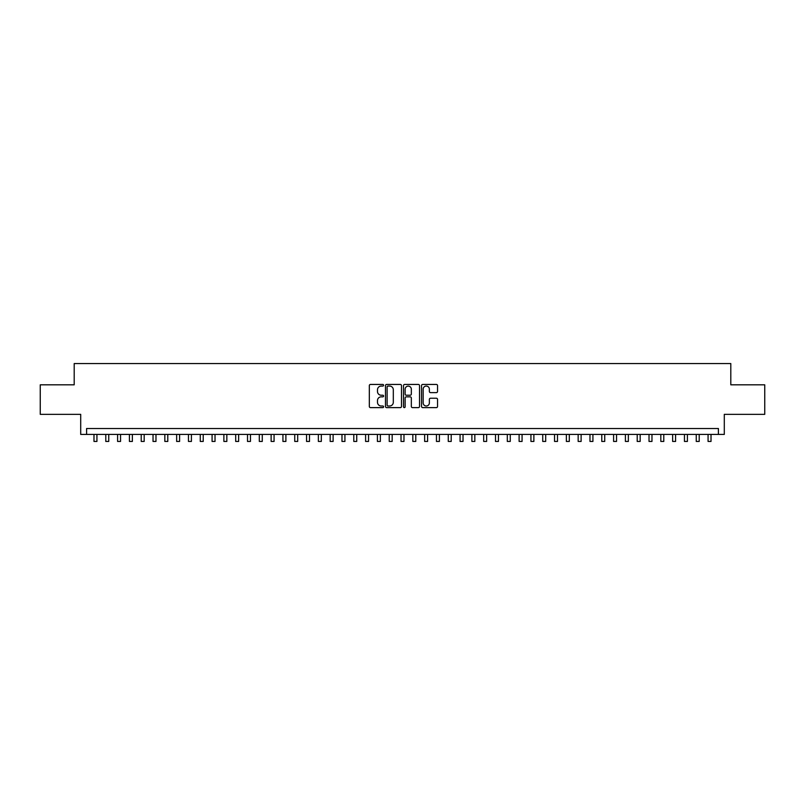 <?xml version="1.0" encoding="UTF-8"?>
<svg xmlns="http://www.w3.org/2000/svg" width="805" height="805" viewBox="0 0 805 805"><rect width="100%" height="100%" fill="white"/><g stroke="black" fill="none" stroke-linecap="round" stroke-linejoin="round"><path stroke-width="1.21" d="M383.603 385.253A0.815 0.815 0 0 0 382.798 384.438L370.481 384.438A1.157 1.157 0 0 0 369.324 385.605L369.324 406.465A1.157 1.157 0 0 0 370.481 407.622L382.798 407.622A0.815 0.815 0 0 0 383.603 406.817A0.815 0.815 0 0 0 382.798 406.002L381.198 406.002A3.713 3.713 0 0 1 377.495 402.299L377.495 400.558A3.713 3.713 0 0 1 381.198 396.845L382.798 396.845A0.815 0.815 0 0 0 383.603 396.03A0.815 0.815 0 0 0 382.798 395.225L381.198 395.225A3.713 3.713 0 0 1 377.495 391.512L377.495 389.771A3.713 3.713 0 0 1 381.198 386.068L382.798 386.068A0.815 0.815 0 0 0 383.603 385.253M436.38 392.619A1.157 1.157 0 0 0 437.538 391.451L437.538 385.605A1.157 1.157 0 0 0 436.38 384.438L422.695 384.438A1.157 1.157 0 0 0 421.538 385.605L421.538 406.465A1.157 1.157 0 0 0 422.695 407.622L436.38 407.622A1.157 1.157 0 0 0 437.538 406.465L437.538 399.401A1.157 1.157 0 0 0 436.38 398.234L430.524 398.234A1.157 1.157 0 0 0 429.367 399.401L429.367 402.903A3.099 3.099 0 0 1 426.268 406.002A3.099 3.099 0 0 1 423.158 402.903L423.158 389.167A3.099 3.099 0 0 1 426.268 386.068A3.099 3.099 0 0 1 429.367 389.167L429.367 391.451A1.157 1.157 0 0 0 430.524 392.619L436.38 392.619M718.402 434.418L724.299 434.418L724.299 414.344L764.75 414.344L764.75 384.82L730.799 384.82L730.799 363.558L74.201 363.558L74.201 384.82L40.25 384.82L40.25 414.344L80.701 414.344L80.701 434.418L718.402 434.418L718.402 428.512L86.598 428.512L86.598 434.418M401.484 385.605A1.157 1.157 0 0 0 400.327 384.438L386.652 384.438A1.157 1.157 0 0 0 385.484 385.605L385.484 406.465A1.157 1.157 0 0 0 386.652 407.622L400.327 407.622A1.157 1.157 0 0 0 401.484 406.465L401.484 385.605M404.674 384.438L418.348 384.438A1.157 1.157 0 0 1 419.516 385.605L419.516 406.465A1.157 1.157 0 0 1 418.348 407.622L412.502 407.622A1.157 1.157 0 0 1 411.335 406.465L411.335 398.002A1.157 1.157 0 0 0 410.178 396.845L406.294 396.845A1.157 1.157 0 0 0 405.136 398.002L405.136 406.817A0.815 0.815 0 0 1 404.321 407.622A0.815 0.815 0 0 1 403.516 406.817L403.516 385.605A1.157 1.157 0 0 1 404.674 384.438M387.919 386.068A0.815 0.815 0 0 0 387.114 386.873L387.114 405.197A0.815 0.815 0 0 0 387.919 406.002L389.6 406.002A3.713 3.713 0 0 0 393.313 402.299L393.313 389.771A3.713 3.713 0 0 0 389.6 386.068L387.919 386.068M411.335 389.228A3.099 3.099 0 0 0 408.236 386.128A3.099 3.099 0 0 0 405.136 389.228L405.136 394.068A1.157 1.157 0 0 0 406.294 395.225L410.178 395.225A1.157 1.157 0 0 0 411.335 394.068L411.335 389.228M93.984 434.418L93.984 441.442L96.932 441.442L96.932 434.418M105.787 434.418L105.787 441.442L108.745 441.442L108.745 434.418M117.6 434.418L117.6 441.442L120.549 441.442L120.549 434.418M129.414 434.418L129.414 441.442L132.362 441.442L132.362 434.418M141.217 434.418L141.217 441.442L144.176 441.442L144.176 434.418M153.031 434.418L153.031 441.442L155.979 441.442L155.979 434.418M164.834 434.418L164.834 441.442L167.792 441.442L167.792 434.418M176.647 434.418L176.647 441.442L179.596 441.442L179.596 434.418M188.461 434.418L188.461 441.442L191.409 441.442L191.409 434.418M200.264 434.418L200.264 441.442L203.222 441.442L203.222 434.418M212.077 434.418L212.077 441.442L215.026 441.442L215.026 434.418M223.881 434.418L223.881 441.442L226.839 441.442L226.839 434.418M235.694 434.418L235.694 441.442L238.642 441.442L238.642 434.418M247.507 434.418L247.507 441.442L250.456 441.442L250.456 434.418M259.311 434.418L259.311 441.442L262.269 441.442L262.269 434.418M271.124 434.418L271.124 441.442L274.072 441.442L274.072 434.418M282.927 434.418L282.927 441.442L285.886 441.442L285.886 434.418M294.741 434.418L294.741 441.442L297.689 441.442L297.689 434.418M306.554 434.418L306.554 441.442L309.502 441.442L309.502 434.418M318.357 434.418L318.357 441.442L321.316 441.442L321.316 434.418M330.171 434.418L330.171 441.442L333.119 441.442L333.119 434.418M341.974 434.418L341.974 441.442L344.932 441.442L344.932 434.418M353.787 434.418L353.787 441.442L356.736 441.442L356.736 434.418M365.601 434.418L365.601 441.442L368.549 441.442L368.549 434.418M377.404 434.418L377.404 441.442L380.363 441.442L380.363 434.418M389.218 434.418L389.218 441.442L392.166 441.442L392.166 434.418M401.021 434.418L401.021 441.442L403.979 441.442L403.979 434.418M412.834 434.418L412.834 441.442L415.783 441.442L415.783 434.418M424.638 434.418L424.638 441.442L427.596 441.442L427.596 434.418M436.451 434.418L436.451 441.442L439.399 441.442L439.399 434.418M448.264 434.418L448.264 441.442L451.213 441.442L451.213 434.418M460.068 434.418L460.068 441.442L463.026 441.442L463.026 434.418M471.881 434.418L471.881 441.442L474.829 441.442L474.829 434.418M483.684 434.418L483.684 441.442L486.643 441.442L486.643 434.418M495.498 434.418L495.498 441.442L498.446 441.442L498.446 434.418M507.311 434.418L507.311 441.442L510.259 441.442L510.259 434.418M519.114 434.418L519.114 441.442L522.073 441.442L522.073 434.418M530.928 434.418L530.928 441.442L533.876 441.442L533.876 434.418M542.731 434.418L542.731 441.442L545.689 441.442L545.689 434.418M554.544 434.418L554.544 441.442L557.493 441.442L557.493 434.418M566.358 434.418L566.358 441.442L569.306 441.442L569.306 434.418M578.161 434.418L578.161 441.442L581.119 441.442L581.119 434.418M589.974 434.418L589.974 441.442L592.923 441.442L592.923 434.418M601.778 434.418L601.778 441.442L604.736 441.442L604.736 434.418M613.591 434.418L613.591 441.442L616.539 441.442L616.539 434.418M625.404 434.418L625.404 441.442L628.353 441.442L628.353 434.418M637.208 434.418L637.208 441.442L640.166 441.442L640.166 434.418M649.021 434.418L649.021 441.442L651.97 441.442L651.97 434.418M660.825 434.418L660.825 441.442L663.783 441.442L663.783 434.418M672.638 434.418L672.638 441.442L675.586 441.442L675.586 434.418M684.451 434.418L684.451 441.442L687.4 441.442L687.4 434.418M696.255 434.418L696.255 441.442L699.213 441.442L699.213 434.418M708.068 434.418L708.068 441.442L711.016 441.442L711.016 434.418"/></g></svg>
